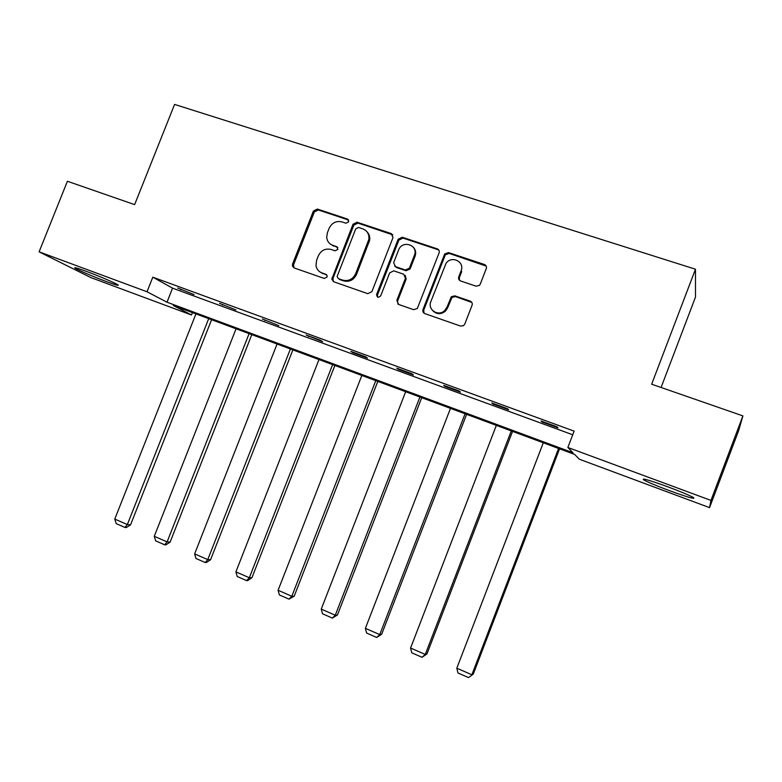 <?xml version="1.0" encoding="UTF-8"?>
<svg xmlns="http://www.w3.org/2000/svg" width="782" height="782" viewBox="0 0 782 782"><rect width="100%" height="100%" fill="white"/><g stroke="black" fill="none" stroke-linecap="round" stroke-linejoin="round"><path stroke-width="1.17" d="M348.704 221.795L347.511 219.058L317.365 209.048L313.396 211.052L292.566 264.033L292.478 266.163L294.208 267.952L324.227 278.441L327.032 277.063L327.189 276.017L325.859 274.277L321.949 272.918C318.655 271.637 316.671 269.233 315.987 265.685L316.593 260.279L318.333 255.841C321.138 250.279 325.4 248.158 331.148 249.468L335.067 250.807L337.883 249.409L336.7 246.643L332.77 245.313C329.163 243.906 327.14 241.237 326.69 237.288L327.394 232.753L329.134 228.324C331.93 222.772 336.211 220.632 341.959 221.902L345.888 223.212L348.704 221.795M348.664 220.065L318.294 209.957L314.335 211.951L293.553 264.795L293.964 267.864M326.866 275.068L321.949 272.918M337.775 247.542L332.77 245.313M668.981 490.48C656.196 485.681 647.75 482.132 643.625 479.835C641.279 477.822 649.363 480.158 667.887 486.844C680.878 491.722 689.431 495.299 693.546 497.596C695.618 499.551 687.427 497.176 668.981 490.48M106.88 281.755C95.052 277.385 78.288 270.259 75.277 268.285C73.322 266.916 76.88 267.894 85.961 271.217C97.985 275.645 114.925 282.859 117.769 284.756C119.675 286.114 116.049 285.117 106.88 281.755M475.994 286.173L479.356 285.44L480.256 284.13L486.277 268.588C486.815 266.662 486.189 265.293 484.4 264.492L448.536 252.596L444.684 253.984L423.013 309.496C422.476 311.412 423.082 312.78 424.831 313.602L460.539 326.074L463.55 325.635L464.791 324.061L472.074 305.234C472.611 303.308 471.996 301.93 470.207 301.109L454.821 295.84L451.331 296.72L447.001 307.14L444.831 310.415C438.585 317.042 427.207 309.78 430.862 301.569L446.004 263.407C451.4 255.049 465.085 261.735 461.097 270.836L458.751 276.877C458.213 278.793 458.829 280.161 460.598 280.973L475.994 286.173M39.1 251.833L67.408 181.268L134.631 204.62L174.582 104.417L695.472 269.223L651.66 384.206L742.9 415.897L710.955 500.412L709.548 507.626L579.306 459.2L574.662 454.44L173.36 305.527L191.492 314.999L90.868 277.59L39.1 251.833L147.026 291.764L166.996 302.204L573.02 452.768L567.859 447.47L710.955 500.412M567.859 447.47L574.115 431.126L152.822 277.18L147.026 291.764M393.014 237.552L391.254 233.583L357.051 222.225L353.014 224.239L331.803 279.164L333.719 281.764L367.784 293.67L371.88 291.676L393.014 237.552M402.261 237.229L437.275 248.852C439.025 249.644 439.631 250.983 439.093 252.889L417.334 308.479L413.61 309.682L398.615 304.433L396.836 300.376L405.457 278.255L403.678 274.218L393.796 270.846L389.68 272.859L380.736 295.792C378.42 298.01 377.032 297.59 376.582 294.511L398.146 239.263L402.261 237.229L402.994 238.08L437.93 249.683L437.275 248.852M742.9 415.897L738.55 430.882L709.548 507.626M661.083 387.481L695.491 297.082L695.472 269.223M192.44 312.605L191.492 314.999M152.822 277.18L172.568 288.147L572.717 434.772M172.568 288.147L166.996 302.204M558.035 427.842L542.073 421.997L541.085 420.99L557.136 426.864L558.035 427.842M508.662 409.768L493.09 404.069L491.8 402.955L507.469 408.693L508.662 409.768M460.481 392.134L445.281 386.572L443.697 385.36L458.995 390.951L460.481 392.134M413.434 374.91L398.595 369.475L396.738 368.175L411.674 373.64L413.434 374.91M367.491 358.097L352.995 352.79L350.883 351.401L365.468 356.729L367.491 358.097M322.614 341.666L306.094 335.009L320.337 340.219L322.614 341.666M278.763 325.615L262.332 318.997L278.763 325.615M235.9 309.926L219.556 303.348L235.9 309.926M194.004 294.589L177.739 288.04L194.004 294.589M180.769 289.741L180.974 289.223M222.371 304.97L222.577 304.452M264.922 320.542L265.127 320.014M308.45 336.485L308.655 335.947M352.995 352.79L353.21 352.242M398.595 369.475L398.81 368.928M445.281 386.572L445.496 386.015M493.09 404.069L493.305 403.512M542.073 421.997L542.297 421.43M330.082 243.847L333.67 246.135M319.701 271.765L322.868 273.671M392.847 234.874L357.882 223.105L353.855 225.118L332.927 278.529L333.347 281.598M358.576 227.435L355.751 228.852L337.316 275.899L337.159 276.779L338.508 278.685L342.663 280.132C348.479 281.5 352.799 279.379 355.634 273.759L368.85 239.38C369.368 234.248 367.335 230.729 362.76 228.833L358.576 227.435M366.866 231.628C369.212 233.935 370.15 236.799 369.661 240.221L356.475 274.521C353.65 280.122 349.339 282.234 343.542 280.875L339.388 279.428M438.976 250.289L437.93 249.683M405.184 275.381L406.181 279.008L397.588 301.07L397.979 304.13M402.994 238.08L398.888 240.103L377.432 295.068L377.628 297.092M414.392 255.333C418.8 245.069 402.222 239.566 398.595 250.035L393.649 262.693L395.448 266.623L405.33 269.986L409.357 268.206L414.392 255.333L415.095 256.144C416.239 252.801 415.692 249.878 413.443 247.376M394.695 266.242L395.448 266.623M415.095 256.144L410.081 268.988L406.053 270.758L396.2 267.405M461.097 270.836L461.693 271.618L459.347 277.649L459.513 280.327M432.945 310.884C436.884 314.501 441.058 314.569 445.466 311.099L447.636 307.834L447.001 307.14M471.869 302.458L455.437 296.564L451.957 297.443L447.636 307.834M486.218 266.115L449.161 253.417L445.32 254.805L423.707 310.18L424.079 313.211M208.706 318.645L127.339 524.566L114.768 519.082L195.94 313.905M130.545 524.869L126.273 527.576L124.983 527.459L127.339 524.566L130.545 524.869L211.59 319.711M124.983 527.459L116.205 523.627L114.768 519.082M249.116 333.64L167.113 541.897L154.269 536.305L236.066 328.802M170.124 542.112L165.852 544.868L164.64 544.79L167.113 541.897L170.124 542.112L251.794 334.637M164.64 544.79L155.667 540.87L154.269 536.305M290.405 348.958L207.758 559.619L194.63 553.9L277.072 344.012M210.573 559.736L206.311 562.541L205.177 562.512L207.758 559.619L210.573 559.736L292.888 349.886M205.177 562.512L196.008 558.504L194.63 553.9M332.624 364.627L249.321 577.742L235.9 571.886L318.988 359.564M251.921 577.742L247.669 580.615L246.613 580.615L249.321 577.742L251.921 577.742L334.882 365.468M246.613 580.615L237.239 576.52L235.9 571.886M375.78 380.638L291.813 596.265L278.089 590.283L361.841 375.468M294.198 596.167L288.988 599.139L291.813 596.265L294.198 596.167L377.814 381.391M288.988 599.139L279.399 594.946L278.089 590.283M419.914 397.021L335.283 615.219L321.246 609.1L405.663 391.733M337.433 615.004L332.33 618.083L335.283 615.219L337.433 615.004L421.713 397.686M332.33 618.083L322.526 613.792L321.246 609.1M465.075 413.776L379.759 634.603L365.389 628.347L450.491 408.36M381.665 634.27L376.67 637.457L379.759 634.603L381.665 634.27L466.61 414.343M376.67 637.457L366.631 633.068L365.389 628.347M511.272 430.921L425.271 654.446L410.57 648.043L496.345 425.379M426.923 653.987L422.045 657.291L425.271 654.446L426.923 653.987L512.552 431.39M422.045 657.291L411.772 652.794L410.57 648.043M558.563 448.467L471.869 674.758L456.815 668.199L543.285 442.798M473.247 674.172L468.496 677.583L473.247 674.172L559.56 448.839M468.496 677.583L457.978 672.989L456.815 668.199M348.371 219.947L347.511 219.058M326.768 275.029L325.859 274.277M337.58 247.464L336.7 246.643M293.553 264.795L292.566 264.033M314.335 211.951L313.396 211.052M318.294 209.957L317.365 209.048M332.927 278.529L332.027 277.786M353.855 225.118L353.014 224.239M357.882 223.105L357.051 222.225M392.017 234.434L391.254 233.583M343.542 280.875L342.663 280.132M356.475 274.521L355.634 273.759M369.084 242.303L368.273 241.472M397.588 301.07L396.836 300.376M406.181 279.008L405.457 278.255M377.432 295.068L376.641 294.355M398.888 240.103L398.146 239.263M406.053 270.758L405.33 269.986M410.188 268.744L409.465 267.962M459.347 277.649L458.751 276.877M451.224 298.577L450.598 297.864M455.437 296.564L454.821 295.84M470.784 301.813L470.207 301.109M423.707 310.18L423.013 309.496M444.987 255.45L444.352 254.639M449.161 253.417L448.536 252.596M484.938 265.293L484.4 264.492M643.625 479.835L643.918 479.063M75.277 268.285L75.492 267.747M293.465 266.926L292.478 266.163M332.702 279.907L331.803 279.164M369.661 240.221L368.85 239.38M377.383 295.225L376.582 294.511M410.081 268.988L409.357 268.206M445.466 311.099L444.831 310.415M451.957 297.443L451.331 296.72M445.32 254.805L444.684 253.984"/></g></svg>
